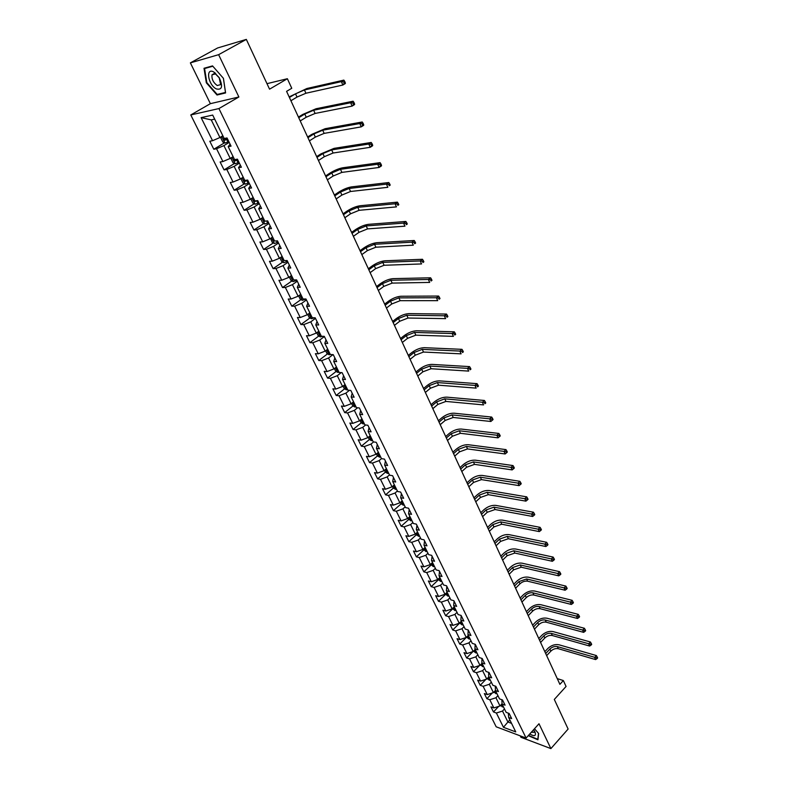 <?xml version="1.0" encoding="UTF-8"?>
<svg xmlns="http://www.w3.org/2000/svg" width="788" height="788" viewBox="0 0 788 788"><rect width="100%" height="100%" fill="white"/><g stroke="black" fill="none" stroke-linecap="round" stroke-linejoin="round"><path stroke-width="1.18" d="M520.238 735.864L520.937 737.282L550.891 748.6L568.118 729.048L554.309 699.448L566.06 686.456L563.351 680.546L557.254 678.616M190.775 114.95L496.184 726.802L526.089 738.06L218.926 108.567L190.775 114.95L210.376 103.671L238.882 96.983L218.621 54.677L190.371 62.873L210.376 103.671M190.371 62.873L217.587 47.979L246.329 39.4L269.555 89.172L287.374 78.721L266.984 83.666M218.621 54.677L246.329 39.4M508.329 713.16L508.674 717.494L511.658 718.587L509.137 713.445L506.152 712.362L502.084 704.098L505.078 705.161L502.527 699.961L499.533 698.907L495.425 690.544L498.42 691.578L495.829 686.299L492.845 685.284L488.678 676.813L491.673 677.818L489.053 672.479L486.068 671.484L481.852 662.915L484.847 663.89L482.197 658.482L479.202 657.527L474.937 648.839L477.932 649.775L475.243 644.308L472.258 643.382L467.934 634.586L470.929 635.492L468.21 629.957L465.216 629.06L460.842 620.156L463.836 621.033L461.088 615.418L458.094 614.551L453.661 605.539L456.656 606.376L453.868 600.692L450.874 599.865L446.382 590.734L449.377 591.532L446.55 585.77L443.565 584.982L439.014 575.732L442.009 576.501L439.152 570.66L436.158 569.911L431.548 560.544L434.543 561.263L431.647 555.353L428.652 554.644L423.993 545.148L426.978 545.838L424.043 539.839L421.058 539.169L416.33 529.546L419.315 530.196L416.34 524.128L413.355 523.498L408.558 513.746L411.543 514.347L408.529 508.201L405.544 507.61L400.688 497.721L403.673 498.292L400.619 492.057L397.635 491.505L392.71 481.488L395.694 482.01L392.591 475.696L389.617 475.194L384.633 465.038L387.607 465.521L384.465 459.108L381.49 458.646L376.437 448.362L379.402 448.796L376.221 442.295L373.256 441.881L368.124 431.45L371.099 431.834L367.868 425.254L364.903 424.89L359.702 414.311L362.667 414.646L359.397 407.967L356.432 407.652L351.162 396.925L354.117 397.211L350.808 390.444L347.853 390.178L342.504 379.294L345.459 379.53L342.091 372.665L339.145 372.448L333.718 361.426L336.663 361.603L333.255 354.639L330.31 354.482L324.814 343.292L327.749 343.42L324.292 336.358L321.356 336.249L315.781 324.902L318.707 324.971L315.2 317.8L312.265 317.751L306.611 306.236L309.536 306.256L305.971 298.987L303.045 298.987L297.312 287.305L300.228 287.265L296.613 279.888L293.697 279.957L287.866 268.097L290.782 267.999L287.108 260.513L284.202 260.641L278.292 248.614L281.198 248.437L277.465 240.842L274.569 241.039L268.57 228.825L271.466 228.589L267.684 220.876L264.798 221.142L258.71 208.751L261.586 208.446L257.755 200.615L254.879 200.94L248.693 188.362L251.559 187.997L247.668 180.048L244.802 180.442L238.528 167.667L241.384 167.233L237.424 159.156L234.578 159.629L228.205 146.657L231.051 146.144L227.033 137.949L224.186 138.491L212.691 115.078L201.117 117.639L211.243 119.884L219.931 137.536L222.856 135.782M508.674 717.494L515.746 731.904L503.463 727.304L496.381 713.022L493.475 711.958L498.686 706.383M201.117 117.639L212.553 140.707L209.805 141.229L213.794 149.247L216.552 148.755L222.886 161.54L220.128 161.993L224.058 169.893L226.816 169.469L233.061 182.058L230.293 182.442L234.164 190.233L236.942 189.869L243.088 202.28L240.31 202.595L244.122 210.268L246.91 209.972L252.968 222.196L250.18 222.452L253.933 230.007L256.73 229.781L262.709 241.827L259.902 242.014L263.606 249.461L266.413 249.303L272.293 261.173L269.486 261.301L273.131 268.639L275.948 268.531L281.749 280.233L278.932 280.301L282.528 287.541L285.354 287.492L291.067 299.026L288.241 299.036L291.787 306.168L294.623 306.177L300.258 317.544L297.421 317.505L300.918 324.538L303.754 324.607L309.31 335.806L306.473 335.708L309.911 342.642L312.767 342.77L318.244 353.812L315.387 353.664L318.785 360.5L321.642 360.677L327.05 371.572L324.193 371.365L327.542 378.102L330.399 378.339L335.727 389.085L332.871 388.819L336.171 395.478L339.037 395.753L344.297 406.352L341.421 406.047L344.691 412.607L347.557 412.932L352.748 423.383L349.872 423.028L353.083 429.499L355.959 429.874L361.071 440.187L358.195 439.783L361.367 446.166L364.253 446.589L369.296 456.764L366.41 456.311L369.542 462.615L372.429 463.078L377.403 473.115L374.517 472.623L377.61 478.838L380.496 479.35L385.411 489.249L382.515 488.718L385.568 494.854L388.464 495.406L393.31 505.177L390.415 504.606L393.419 510.654L396.315 511.245L401.102 520.898L398.206 520.277L401.171 526.256L404.077 526.886L408.795 536.401L405.889 535.751L408.824 541.651L411.73 542.321L416.389 551.718L413.483 551.029L416.379 556.85L419.285 557.549L423.885 566.828L420.979 566.099L423.836 571.852L426.741 572.59L431.282 581.751L428.376 580.983L431.194 586.656L434.099 587.444L438.591 596.486L435.675 595.679L438.463 601.283L441.379 602.101L445.801 611.025L442.895 610.198L445.644 615.724L448.549 616.571L452.923 625.396L450.017 624.529L452.726 629.986L455.641 630.873L459.956 639.58L457.05 638.674L459.729 644.072L462.645 644.988L466.91 653.587L463.994 652.651L466.644 657.98L469.559 658.926L473.765 667.426L470.86 666.461L473.47 671.731L476.385 672.696L480.552 681.088L477.636 680.103L480.217 685.304L483.133 686.309L487.24 694.592L484.334 693.568L486.885 698.71L489.801 699.744L493.859 707.929L490.944 706.885L493.475 711.958M287.374 78.721L291.757 88.276L286.586 91.349L559.894 684.339L563.351 680.546M502.084 704.098L501.848 699.714M502.064 703.743L499.996 705.959L495.947 697.754L497.937 695.646M493.859 707.929L499.996 705.959M489.801 699.744L495.947 697.754M495.425 690.544L495.297 686.121M495.425 690.465L493.406 692.593L489.318 684.289L491.318 682.191M487.24 694.592L493.406 692.593M483.133 686.309L489.318 684.289M488.678 676.813L488.659 672.351M488.757 676.971L486.748 679.069L482.601 670.657L484.63 668.559M480.552 681.088L486.748 679.069M476.385 672.696L482.601 670.657M481.852 662.915L481.951 658.404M482.029 663.279L480 665.377L475.804 656.867L477.853 654.769M473.765 667.426L480 665.377M469.559 658.926L475.804 656.867M474.937 648.839L475.164 644.279M475.223 649.42L473.164 651.509L468.919 642.89L470.988 640.802M466.91 653.587L473.164 651.509M462.645 644.988L468.919 642.89M467.934 634.586L468.249 630.026M468.328 635.384L466.25 637.472L461.955 628.745L464.043 626.667M459.956 639.58L466.25 637.472M455.641 630.873L461.955 628.745M460.842 620.156L461.197 615.635M461.344 621.18L459.246 623.259L454.893 614.423L457.01 612.355M452.923 625.396L459.246 623.259M448.549 616.571L454.893 614.423M453.661 605.539L454.055 601.067M454.282 606.799L452.154 608.868L447.751 599.924L449.889 597.856M445.801 611.025L452.154 608.868M441.379 602.101L447.751 599.924M446.382 590.734L446.816 586.311M447.121 592.231L444.974 594.3L440.512 585.238L442.669 583.169M438.591 596.486L444.974 594.3M434.099 587.444L440.512 585.238M439.014 575.732L439.487 571.369M439.871 577.476L437.704 579.535L433.183 570.354L435.37 568.306M431.282 581.751L437.704 579.535M426.741 572.59L433.183 570.354M431.548 560.544L432.07 556.22M432.533 562.534L430.337 564.582L425.756 555.294L427.963 553.235M423.885 566.828L430.337 564.582M419.285 557.549L425.756 555.294M423.993 545.148L424.555 540.883M425.096 547.394L422.88 549.443L418.241 540.026L420.467 537.977M416.389 551.718L422.88 549.443M411.73 542.321L418.241 540.026M416.33 529.546L416.931 525.35M417.561 532.058L415.315 534.097L410.617 524.562L412.873 522.523M408.795 536.401L415.315 534.097M404.077 526.886L410.617 524.562M408.558 513.746L409.218 509.6M409.927 516.524L407.662 518.553L402.895 508.89L405.18 506.861M401.102 520.898L407.662 518.553M396.315 511.245L402.895 508.89M400.688 497.721L401.387 493.643M402.195 500.784L399.9 502.813L395.074 493.012L397.388 490.993M393.31 505.177L399.9 502.813M388.464 495.406L395.074 493.012M392.71 481.488L393.468 477.469M394.355 484.837L392.04 486.856L387.154 476.927L389.489 474.918M385.411 489.249L392.04 486.856M380.496 479.35L387.154 476.927M384.633 465.038L385.43 461.079M386.416 468.673L384.071 470.682L379.117 460.625L381.481 458.626M377.403 473.115L384.071 470.682M372.429 463.078L379.117 460.625M376.437 448.362L377.285 444.471M378.368 452.292L375.994 454.292L370.971 444.097L373.581 441.93M369.296 456.764L375.994 454.292M364.253 446.589L370.971 444.097M368.124 431.45L369.03 427.628M370.212 435.695L367.819 437.685L362.726 427.342L365.622 424.978M361.071 440.187L367.819 437.685M355.959 429.874L362.726 427.342M359.702 414.311L360.668 410.558M361.948 418.871L359.515 420.841L354.354 410.371L357.575 407.77M352.748 423.383L359.515 420.841M347.557 412.932L354.354 410.371M351.162 396.925L352.177 393.251M353.566 401.811L351.113 403.771L345.873 393.153L349.458 390.316M344.297 406.352L351.113 403.771M339.037 395.753L345.873 393.153M342.504 379.294L343.578 375.699M345.065 384.514L342.583 386.465L337.274 375.699L341.253 372.606M335.727 389.085L342.583 386.465M330.399 378.339L337.274 375.699M333.718 361.426L334.851 357.9M336.456 366.981L333.935 368.922L328.557 357.998L332.989 354.63M327.05 371.572L333.935 368.922M321.642 360.677L328.557 357.998M324.814 343.292L326.005 339.855M327.719 349.202L325.168 351.123L319.711 340.052L324.39 336.555M318.244 353.812L325.168 351.123M312.767 342.77L319.711 340.052M315.781 324.902L317.032 321.543M318.854 331.167L316.284 333.088L310.748 321.849L315.476 318.382M309.31 335.806L316.284 333.088M303.754 324.607L310.748 321.849M306.611 306.236L307.931 302.976M309.871 312.885L307.261 314.776L301.646 303.39L306.443 299.942M300.258 317.544L307.261 314.776M294.623 306.177L301.646 303.39M297.312 287.305L298.691 284.133M300.76 294.328L298.12 296.219L292.417 284.655L297.273 281.237M291.067 299.026L298.12 296.219M285.354 287.492L292.417 284.655M287.866 268.097L289.324 265.014M291.511 275.514L288.841 277.386L283.059 265.654L287.975 262.266M281.749 280.233L288.841 277.386M275.948 268.531L283.059 265.654M278.292 248.614L279.809 245.62M282.134 256.425L279.425 258.277L273.564 246.378L278.538 243.019M272.293 261.173L279.425 258.277M266.413 249.303L273.564 246.378M268.57 228.825L270.166 225.939M272.618 237.05L269.87 238.892L263.921 226.816L268.964 223.487M262.709 241.827L269.87 238.892M256.73 229.781L263.921 226.816M258.71 208.751L260.375 205.963M262.916 217.419L260.178 219.222L254.14 206.968L259.242 203.668M252.968 222.196L260.178 219.222M246.91 209.972L254.14 206.968M248.693 188.362L250.426 185.682M253.155 197.443L250.338 199.256L244.211 186.815L249.382 183.545M243.088 202.28L250.338 199.256M236.942 189.869L244.211 186.815M238.528 167.667L240.34 165.096M243.206 177.202L240.36 178.984L234.134 166.367L239.375 163.136M233.061 182.058L240.36 178.984M226.816 169.469L234.134 166.367M228.205 146.657L230.096 144.204M233.11 156.645L230.224 158.418L223.91 145.603L229.219 142.401M222.886 161.54L230.224 158.418M216.552 148.755L223.91 145.603M212.553 140.707L219.931 137.536M238.882 96.983L218.926 108.567M550.891 748.6L538.992 723.748L526.089 738.06M214.681 119.146L211.243 119.884M509.856 719.907L507.905 722.015L511.55 723.364M504.468 708.944L502.508 711.052L507.905 722.015L503.463 727.304M496.381 713.022L502.508 711.052M213.794 149.247L224.472 142.835M224.058 169.893L234.519 163.451M234.164 190.233L244.428 183.762M244.122 210.268L254.189 203.777M253.933 230.007L263.813 223.496M263.606 249.461L273.298 242.931M273.131 268.639L282.656 262.089M282.528 287.541L291.875 280.971M291.787 306.168L300.977 299.578M300.918 324.538L309.95 317.928M309.911 342.642L318.795 336.023M318.785 360.5L327.522 353.861M327.542 378.102L336.131 371.463M336.171 395.478L344.632 388.809M344.691 412.607L353.014 405.928M353.083 429.499L361.278 422.811M361.367 446.166L369.444 439.477M369.542 462.615L377.491 455.907M377.61 478.838L385.44 472.13M385.568 494.854L393.291 488.136M393.419 510.654L401.043 503.926L404.372 505.216M401.171 526.256L408.706 519.489M408.824 541.651L416.271 534.865M416.379 556.85L423.747 550.034M423.836 571.852L431.125 565.016M431.194 586.656L438.404 579.801M438.463 601.283L445.594 594.408M445.644 615.724L452.696 608.828M452.726 629.986L459.709 623.072M459.729 644.072L466.634 637.137M466.644 657.98L472.928 651.587M473.47 671.731L479.468 665.545M480.217 685.304L485.94 679.325M486.885 698.71L492.342 692.938M206.338 82.809L217.025 95.013L225.595 92.935L223.437 78.347L212.543 65.897L204.013 68.27L206.338 82.809L206.811 82.543M528.255 735.657L537.928 739.784L538.647 733.5L534.5 728.723M218.64 94.087L217.025 95.013M221.645 136.511L220.847 138.018L222.827 142.037L225.004 143.091L228.816 141.594M221.93 136.334L222.974 136.009M290.91 100.736L297.017 97.072L305.921 93.24L342.859 85.035L341.352 81.627L343.864 80.11L306.896 88.502L289.137 96.894M224.629 138.402L223.398 138.974L224.462 140.363L227.574 139.052M227.436 138.777L225.998 139.427L224.915 138.944M289.403 97.476L295.52 93.821L304.434 89.97L341.352 81.627L343.686 81.942L344.277 83.311L345.282 82.701L344.681 81.331L343.686 81.942M345.282 82.701L345.351 83.518L342.859 85.035L344.277 83.311M344.681 81.331L343.864 80.11M216.316 88.916C222.127 90.236 223.093 86.483 219.231 77.657L213.706 71.935C205.264 67.236 208.111 85.005 216.316 88.916M217.212 85.528L220.64 84.631L219.202 77.815L215.429 73.905L212.021 74.811C211.529 78.977 213.252 82.553 217.212 85.528M204.575 68.536L212.829 66.231L223.388 78.298L225.476 92.423L217.173 94.452L206.82 82.612L204.575 68.536L206.082 67.699M529.763 733.983C534.56 736.721 536.293 736.041 534.983 731.944L533.594 729.737M538.5 733.323L537.81 739.321L528.492 735.391M531.309 732.269L534.5 732.259L534.274 730.693M231.77 157.472L231.061 158.752L233.002 162.702L235.179 163.776L238.981 162.318M232.44 157.058L233.199 156.812M300.228 120.938L306.246 117.235L315.101 113.452L352.118 106.104L350.65 102.745L353.123 101.209L316.077 108.744L302.799 114.418L298.445 117.087M234.43 159.334L233.603 159.737L234.647 161.097L237.749 159.806M237.602 159.511L234.647 161.097M298.741 117.717L304.779 114.024L313.644 110.231L350.65 102.745L352.955 103.07L353.546 104.41L354.531 103.789L353.95 102.45L352.955 103.07M354.531 103.789L354.59 104.558L352.118 106.104L353.546 104.41M353.95 102.45L353.123 101.209M241.729 178.127L241.118 179.172L243.029 183.062L245.206 184.156L248.988 182.737M242.773 177.467L243.265 177.31M309.398 140.855L315.348 137.102L324.154 133.379L361.249 126.858L359.801 123.549L362.234 121.992L325.119 128.7L311.92 134.295L307.615 136.984M244.477 179.792L243.65 180.186L244.694 181.526L247.777 180.265M247.284 180.097L244.694 181.526M307.941 137.683L313.9 133.94L322.716 130.207L359.801 123.549L362.096 123.874L362.677 125.193L363.652 124.573L363.071 123.253L362.096 123.874M363.652 124.573L363.692 125.302L361.249 126.858L362.677 125.193M363.071 123.253L362.234 121.992M251.51 198.507L251.017 199.285L252.909 203.127L255.076 204.23L258.848 202.851M318.451 160.486L324.331 156.694L333.078 153.02L370.242 147.307L368.814 144.046L371.227 142.47L334.033 148.371L320.913 153.887L316.658 156.605M254.386 199.945L253.549 200.339L254.583 201.659L257.046 200.694M317.003 157.354L322.893 153.571L331.659 149.897L368.814 144.046L371.099 144.371L371.67 145.681L372.635 145.051L372.064 143.741L371.099 144.371M372.635 145.051L372.655 145.731L370.242 147.307L371.67 145.681M372.064 143.741L371.227 142.47M261.124 218.601L260.779 219.113L262.64 222.896L264.807 224.019L268.56 222.659M327.365 179.831L333.176 176.01L341.884 172.395L379.107 167.45L377.698 164.249L380.082 162.653L342.819 167.765C338.741 168.543 334.398 170.356 329.778 173.202L325.582 175.951M264.147 219.813L263.3 220.197L264.335 221.487L265.605 221.064M325.946 176.748L331.768 172.936L340.475 169.302L377.698 164.249L379.964 164.574L380.535 165.864L381.481 165.224L380.919 163.943L379.964 164.574M381.481 165.224L381.481 165.864L379.107 167.45L380.535 165.864M380.919 163.943L380.082 162.653M270.55 238.439L272.234 242.369L274.401 243.512L278.134 242.192M336.161 198.921L341.903 195.06L350.561 191.484L387.844 187.308L386.455 184.146L388.799 182.54L351.487 186.894C347.409 187.593 343.085 189.386 338.515 192.242L334.368 195.02M273.761 239.385L272.914 239.759L274.49 240.872M334.762 195.877L340.514 192.026L349.173 188.45L386.455 184.146L388.711 184.481L389.262 185.751L390.208 185.101L389.646 183.84L388.711 184.481M390.208 185.101L389.262 185.751M389.646 183.84L388.799 182.54M279.907 257.942L281.69 261.567L283.847 262.729L287.571 261.439M344.839 217.734L350.502 213.834L359.111 210.317L396.453 206.88L395.084 203.767L397.408 202.142L360.037 205.747C355.959 206.387 351.655 208.14 347.134 211.026L343.036 213.834M283.237 258.671L282.39 259.045L283.956 260.139M343.45 214.74L349.133 210.849L357.752 207.323L395.084 203.767L397.329 204.102L397.871 205.353L398.797 204.703L398.255 203.452L397.329 204.102M398.797 204.703L397.871 205.353M398.255 203.452L397.408 202.142M289.314 277.051L291.008 280.498L293.106 281.641L296.869 280.41M353.388 236.292L358.993 232.362L367.553 228.894L404.943 226.176L403.584 223.102L405.879 221.458L368.469 224.344C364.381 224.915 360.106 226.648 355.634 229.554L351.586 232.381M292.575 277.681L291.727 278.046L293.294 279.129M352.029 233.337L357.634 229.406L366.203 225.929L403.584 223.102L405.82 223.447L406.362 224.678L407.278 224.019L406.736 222.787L405.82 223.447M407.278 224.019L406.362 224.678M406.736 222.787L405.879 221.458M298.583 295.884L300.198 299.154L302.346 300.336L306.03 299.105M361.82 254.593L367.356 250.623L375.876 247.205L413.306 245.186L411.976 242.162L414.242 240.507L376.782 242.694C372.694 243.197 368.449 244.901 364.017 247.826L360.017 250.673M301.784 296.416L300.937 296.781L302.484 297.854M360.48 251.677L366.026 247.718L374.546 244.29L411.976 242.162L414.192 242.507L414.724 243.719L415.631 243.059L415.099 241.847L414.192 242.507M415.631 243.059L414.724 243.719M415.099 241.847L414.242 240.507M307.724 314.442L309.251 317.544L311.398 318.736L314.54 317.791M370.143 272.648L375.61 268.649L384.081 265.28L421.55 263.941L420.24 260.946L422.476 259.282L384.977 260.789C380.899 261.222 376.664 262.906 372.291 265.851L368.341 268.728M310.866 314.895L310.009 315.249L311.555 316.303M368.814 269.762L374.3 265.773L382.771 262.394L420.24 260.946L422.447 261.301L422.969 262.502L423.865 261.833L423.333 260.631L422.447 261.301M423.865 261.833L422.969 262.502M423.333 260.631L422.476 259.282M316.737 332.743L318.185 335.678L320.322 336.89L322.725 336.299M378.348 290.447L383.756 286.428L392.178 283.099L429.687 282.419L428.386 279.474L430.603 277.8L393.074 278.637C388.986 279.011 384.78 280.676 380.446 283.631L376.546 286.527M319.81 333.107L318.953 333.452L320.489 334.496M377.048 287.61L382.466 283.591L390.887 280.262L428.386 279.474L430.583 279.829L431.095 281.011L431.982 280.341L431.46 279.159L430.583 279.829M431.982 280.341L431.095 281.011M431.46 279.159L430.603 277.8M325.621 350.788L326.99 353.556L329.128 354.777L330.733 354.501M386.445 308.019L391.794 303.961L400.166 300.681L437.704 300.652L436.424 297.746L438.611 296.052L401.053 296.249C396.975 296.564 392.788 298.199 388.504 301.174L384.633 304.089M328.635 351.064L327.778 351.409L329.305 352.443M385.155 305.222L390.513 301.174L398.895 297.884L436.424 297.746L438.601 298.11L439.113 299.273L439.99 298.593L439.477 297.431L438.601 298.11M439.99 298.593L439.113 299.273M439.477 297.431L438.611 296.052M334.388 368.577L335.678 371.187L337.806 372.429L339.047 372.271M394.433 325.355L399.723 321.268L408.046 318.037L445.614 318.628L444.353 315.761L446.51 314.057L408.923 313.624C404.845 313.88 400.688 315.495 396.443 318.48L392.621 321.415M337.333 368.784L336.476 369.109L338.003 370.133M393.163 322.587L398.462 318.51L406.795 315.269L444.353 315.761L446.52 316.126L447.023 317.269L447.88 316.589L447.377 315.446L446.52 316.126M447.88 316.589L447.023 317.269M447.377 315.446L446.51 314.057M343.026 386.12L344.238 388.582L346.365 389.833L347.606 389.686M402.323 342.455L407.544 338.347L415.828 335.156L453.415 336.358L452.164 333.531L454.302 331.817L416.694 330.773C412.616 330.96 408.479 332.556 404.283 335.56L400.501 338.515M345.922 386.248L345.055 386.563L346.572 387.578M401.062 339.726L406.303 335.629L414.586 332.428L452.164 333.531L454.321 333.895L454.814 335.028L455.671 334.339L455.178 333.206L454.321 333.895M455.671 334.339L454.814 335.028M455.178 333.206L454.302 331.817M351.546 403.426L352.689 405.731L354.807 406.992L356.048 406.864M410.095 359.338L415.266 355.201L423.501 352.049L461.108 353.851L459.877 351.064L461.985 349.33L424.368 347.685C420.29 347.823 416.172 349.399 412.016 352.413L408.282 355.388M354.383 403.476L353.516 403.791L355.024 404.786M408.864 356.649L414.035 352.512L422.279 349.36L459.877 351.064L462.024 351.428L462.507 352.541L463.354 351.852L462.861 350.739L462.024 351.428M463.354 351.852L462.507 352.541M462.861 350.739L461.985 349.33M359.949 420.487L361.022 422.654L363.13 423.924L364.381 423.816M417.778 375.994L422.88 371.828L431.085 368.725L468.693 371.099L467.481 368.351L469.569 366.607L431.932 364.391C427.864 364.47 423.767 366.026 419.649 369.05L415.956 372.044M362.726 420.467L361.869 420.772L363.366 421.767M416.556 373.335L421.669 369.178L429.874 366.065L467.481 368.351L469.609 368.725L470.101 369.818L470.929 369.129L470.446 368.026L469.609 368.725M470.929 369.129L470.101 369.818M470.446 368.026L469.569 366.607M368.242 437.33L369.237 439.349L371.355 440.63L372.596 440.531M425.353 392.434L430.406 388.248L438.561 385.184L476.179 388.12L474.987 385.411L477.045 383.657L439.409 380.87C435.331 380.899 431.263 382.436 427.185 385.47L423.53 388.484M370.971 437.232L370.104 437.527L371.601 438.512M424.151 389.814L429.204 385.627L437.37 382.564L474.987 385.411L477.104 385.785L477.577 386.869L478.405 386.169L477.932 385.076L477.104 385.785M478.405 386.169L477.577 386.869M477.932 385.076L477.045 383.657M376.418 453.937L377.353 455.819L379.461 457.119L380.693 457.03M432.839 408.657L437.832 404.451L445.939 401.427L483.566 404.914L482.394 402.235L484.433 400.471L446.776 397.142C442.708 397.113 438.66 398.63 434.621 401.683L431.016 404.707M379.097 453.77L378.23 454.065L379.717 455.031M431.647 406.076L436.651 401.87L444.767 398.836L482.394 402.235L484.492 402.609L484.965 403.683L485.782 402.973L485.309 401.91L484.492 402.609M485.782 402.973L484.965 403.683M485.309 401.91L484.433 400.471M384.495 470.328L385.352 472.071L387.46 473.381L388.691 473.302M440.216 424.683L445.161 420.447L453.228 417.463L490.855 421.481L489.693 418.842L491.712 417.069L454.055 413.198C449.987 413.129 445.959 414.616 441.969 417.679L438.394 420.723M387.115 470.091L386.248 470.367L387.726 471.332M439.044 422.132L443.989 417.896L452.066 414.912L489.693 418.842L491.791 419.226L492.254 420.28L493.061 419.571L492.599 418.507L491.791 419.226M492.599 418.507L491.712 417.069M490.855 421.481L492.254 420.28M392.454 486.491L393.251 488.117L396.581 489.368M447.505 440.492L452.391 436.247L460.419 433.301L498.046 437.832L496.903 435.232L498.893 433.449L461.246 429.056C457.178 428.938 453.169 430.406 449.219 433.479L445.683 436.542M395.024 486.186L394.158 486.472L395.625 487.417M446.343 437.97L451.238 433.725L459.276 430.78L496.903 435.232L498.981 435.606L499.444 436.651L500.242 435.941L499.779 434.897L498.981 435.606M499.779 434.897L498.893 433.449M498.046 437.832L499.444 436.651M400.314 502.449L401.043 503.936M454.706 456.114L459.542 451.839L467.52 448.933L505.147 453.967L504.015 451.396L505.985 449.613L468.338 444.718C464.28 444.54 460.291 445.998 456.37 449.081L452.883 452.154M402.826 502.084L401.959 502.35L403.426 503.296M453.553 453.622L458.399 449.347L466.388 446.441L504.015 451.396L506.093 451.78L506.536 452.814L507.324 452.095L506.881 451.071L506.093 451.78M506.881 451.071L505.985 449.613M505.147 453.967L506.536 452.814M408.066 518.199L408.736 519.558L412.055 520.858M461.807 471.529L466.594 467.235L474.534 464.368L512.161 469.904L511.038 467.363L512.988 465.56L475.351 460.172C471.293 459.956 467.323 461.394 463.442 464.477L459.985 467.57M410.538 517.765L409.671 518.031L411.129 518.967M460.675 469.067L465.472 464.782L473.421 461.906L511.038 467.363L513.096 467.747L513.549 468.761L514.328 468.042L513.875 467.028L513.096 467.747M513.875 467.028L512.988 465.56M512.161 469.904L513.549 468.761M415.719 533.732L416.33 534.983L419.64 536.293M468.83 486.757L473.558 482.443L481.458 479.616L519.075 485.625L517.972 483.113L519.893 481.31L482.266 475.44C478.208 475.174 474.268 476.592 470.426 479.695L466.998 482.798M418.142 533.24L417.276 533.496L418.724 534.431M467.708 484.325L472.445 480.02L480.355 477.183L517.972 483.113L520.021 483.507L520.454 484.512L521.232 483.783L520.789 482.778L520.021 483.507M520.789 482.778L519.893 481.31M519.075 485.625L520.454 484.512M423.274 549.078L425.904 551.551L427.126 551.541M475.755 501.789L480.444 497.464L488.304 494.667L525.901 501.138L524.808 498.666L526.719 496.854L489.102 490.52C485.044 490.205 481.123 491.604 477.321 494.716L473.933 497.829M425.648 548.527L424.781 548.773L426.219 549.689M474.652 499.395L479.34 495.071L487.211 492.264L526.847 499.06L527.28 500.045L528.049 499.326L527.615 498.331L526.847 499.06M527.615 498.331L526.719 496.854M525.901 501.138L527.28 500.045M430.731 564.218L433.242 566.552L434.523 566.582M482.601 516.642L487.23 512.289L495.051 509.531L532.639 516.465L531.565 514.022L533.446 512.2L495.849 505.404C491.801 505.049 487.89 506.438 484.127 509.55L480.779 512.683M433.065 563.607L432.188 563.853L433.627 564.76M481.507 514.269L486.147 509.925L493.978 507.167L533.594 514.416L534.018 515.391L534.776 514.663L534.343 513.687L533.594 514.416M534.343 513.687L533.446 512.2M532.639 516.465L534.018 515.391M438.089 579.17L440.551 581.396L441.822 581.436M489.358 531.309L493.948 526.945L501.729 524.217L539.297 531.595L538.234 529.181L540.095 527.349L502.517 520.119C498.469 519.716 494.588 521.085 490.855 524.207L487.536 527.349M440.374 578.5L439.507 578.737L440.935 579.643M488.284 528.965L492.874 524.611L500.666 521.873L540.253 529.575L540.676 530.541L541.415 529.812L540.992 528.846L540.253 529.575M540.992 528.846L540.095 527.349M539.297 531.595L540.676 530.541M445.358 593.925L447.751 596.053L449.022 596.102M496.036 545.798L500.577 541.415L508.319 538.726L545.867 546.527L544.823 544.144L546.665 542.311L509.097 534.648C505.059 534.205 501.198 535.554 497.494 538.687L494.214 541.839M447.604 593.206L446.727 593.433L448.155 594.329M494.972 543.484L499.523 539.11L507.265 536.411L546.823 544.547L547.236 545.503L547.975 544.764L547.562 543.809L546.823 544.547M547.562 543.809L546.665 542.311M545.867 546.527L547.236 545.503M452.539 608.503L454.922 610.552L456.144 610.592M502.636 560.11L507.127 555.717L514.83 553.058L552.358 561.283L551.324 558.928L553.146 557.086L515.598 549C511.57 548.517 507.718 549.847 504.054 552.989L500.813 556.151M454.735 607.725L453.868 607.942L455.277 608.838M501.582 557.825L506.083 553.432L513.786 550.773L553.314 559.332L553.728 560.268L554.457 559.529L554.043 558.594L553.314 559.332M554.043 558.594L553.146 557.086M552.358 561.283L553.728 560.268M459.621 622.894L461.955 624.845L463.167 624.894M509.156 574.245L513.599 569.842L521.262 567.212L558.761 575.851L557.737 573.526L559.549 571.674L522.03 563.174C518.002 562.652 514.17 563.972 510.545 567.114L507.324 570.285M461.778 622.067L460.911 622.274L462.32 623.16M508.112 571.99L512.564 567.587L520.238 564.957L559.726 573.93L560.13 574.856L560.859 574.117L560.445 573.181L559.726 573.93M560.445 573.181L559.549 571.674M558.761 575.851L560.13 574.856M466.624 637.098L468.899 638.96L470.111 639.019M515.588 588.212L519.991 583.79C522.395 581.682 524.936 580.825 527.615 581.199L565.095 590.232L564.08 587.937L565.873 586.085L528.374 577.18C524.355 576.629 520.543 577.929 516.948 581.081L513.766 584.263M468.742 636.221L467.865 636.428L469.274 637.305M514.564 585.986L518.967 581.574L526.601 578.973L566.06 588.34L566.454 589.257L567.173 588.518L566.769 587.602L566.06 588.34M566.769 587.602L565.873 586.085M565.095 590.232L566.454 589.257M473.529 651.134L475.755 652.907L476.967 652.966M521.952 602.022L526.305 597.58C528.689 595.472 531.21 594.615 533.9 595.029L571.339 604.445L570.345 602.18L572.118 600.318L534.648 591.03C530.639 590.429 526.847 591.709 523.281 594.871L520.129 598.062M475.607 650.208L474.74 650.405L476.129 651.272M520.937 599.816L525.3 595.383C527.684 593.275 530.216 592.418 532.895 592.822L572.305 602.584L572.709 603.49L573.418 602.741L573.014 601.835L572.305 602.584M573.014 601.835L572.118 600.318M571.339 604.445L572.709 603.49M480.355 665.003L483.733 666.746M528.236 615.655L532.55 611.212C534.904 609.094 537.426 608.257 540.105 608.681L577.515 618.481L576.53 616.246L578.284 614.374L540.854 604.711C536.845 604.071 533.072 605.342 529.536 608.503L526.414 611.705M482.394 664.018L481.527 664.215L482.916 665.082M527.241 613.488L531.555 609.035C533.919 606.927 536.431 606.08 539.11 606.504L578.481 616.649L578.875 617.546L579.574 616.797L579.19 615.901L578.481 616.649M579.19 615.901L578.284 614.374M577.515 618.481L578.875 617.546M487.102 678.695L490.422 680.359M534.451 629.139L538.716 624.677C541.06 622.559 543.562 621.722 546.232 622.185L583.622 632.35L582.647 630.134L584.381 628.263L546.98 618.225C542.971 617.556 539.219 618.807 535.722 621.978L532.629 625.189M489.102 677.67L488.225 677.847L489.614 678.714M533.456 626.992L537.741 622.53C540.075 620.412 542.577 619.575 545.257 620.028L584.588 630.548L584.972 631.424L585.671 630.676L585.277 629.799L584.588 630.548M585.277 629.799L584.381 628.263M583.622 632.35L584.972 631.424M493.761 692.219L497.031 693.804M540.588 642.456L544.823 637.985C547.128 635.867 549.62 635.039 552.29 635.522L589.641 646.042L588.685 643.865L590.399 641.984L553.038 631.582C549.029 630.883 545.296 632.114 541.829 635.295L538.775 638.516M495.721 691.145L494.854 691.322L496.233 692.179M539.613 640.339L543.848 635.867C546.163 633.749 548.655 632.922 551.324 633.394L590.616 644.269L591 645.145L591.68 644.397L591.305 643.52L590.616 644.269M591.305 643.52L590.399 641.984M589.641 646.042L591 645.145M500.341 705.575L503.562 707.092M546.655 655.626L550.842 651.144C553.137 649.016 555.619 648.209 558.288 648.701L595.6 659.586L594.644 657.419L596.349 655.547L559.017 644.791C555.028 644.052 551.305 645.274 547.867 648.455L544.843 651.676M502.271 704.462L501.395 704.639L502.764 705.487M545.69 653.528L549.886 649.046C552.181 646.918 554.663 646.111 557.333 646.603L596.565 657.832L596.949 658.699L597.629 657.941L597.245 657.084L596.565 657.832M597.245 657.084L596.349 655.547M595.6 659.586L596.949 658.699M221.704 136.472L224.944 143.061M226.688 139.466L227.939 142.007M295.52 93.821L297.017 97.072M304.434 89.97L305.921 93.24M225.998 139.427L224.462 140.363M231.977 157.344L235.119 163.746M236.873 160.22L238.104 162.732M304.779 114.024L306.246 117.235M313.644 110.231L315.101 113.452M242.083 177.901L245.147 184.126M246.91 180.669L248.121 183.141M313.9 133.94L315.348 137.102M322.716 130.207L324.154 133.379M252.052 198.162L255.026 204.2M256.789 200.812L257.981 203.255M322.893 153.571L324.331 156.694M331.659 149.897L333.078 153.02M255.864 200.832L254.583 201.659M261.862 218.109L264.758 223.989M266.679 220.975L267.703 223.063M331.768 172.936L333.176 176.01M340.475 169.302L341.884 172.395M264.876 221.132L264.335 221.487M271.535 237.779L274.342 243.482M276.46 240.911L277.287 242.596M340.514 192.026L341.903 195.06M349.173 188.45L350.561 191.484M281.07 257.154L283.798 262.7M286.093 260.552L286.724 261.833M349.133 210.849L350.502 213.834M357.752 207.323L359.111 210.317M290.457 276.253L293.106 281.641M295.589 279.907L296.032 280.804M357.634 229.406L358.993 232.362M366.203 225.929L367.553 228.894M299.716 295.076L302.287 300.307M304.956 298.987L305.202 299.499M366.026 247.718L367.356 250.623M374.546 244.29L375.876 247.205M308.847 313.624L311.349 318.707M374.3 265.773L375.61 268.649M382.771 262.394L384.081 265.28M317.84 331.925L320.273 336.86M382.466 283.591L383.756 286.428M390.887 280.262L392.178 283.099M326.715 349.961L329.069 354.748M390.513 301.174L391.794 303.961M398.895 297.884L400.166 300.681M335.461 367.75L337.747 372.399M398.462 318.51L399.723 321.268M406.795 315.269L408.046 318.037M344.09 385.283L346.306 389.804M406.303 335.629L407.544 338.347M414.586 332.428L415.828 335.156M352.6 402.579L354.758 406.963M414.035 352.512L415.266 355.201M422.279 349.36L423.501 352.049M360.993 419.649L363.081 423.895M421.669 369.178L422.88 371.828M429.874 366.065L431.085 368.725M369.267 436.473L371.296 440.6M429.204 385.627L430.406 388.248M437.37 382.564L438.561 385.184M377.432 453.08L379.402 457.079M436.651 401.87L437.832 404.451M444.767 398.836L445.939 401.427M385.49 469.461L387.401 473.342M443.989 417.896L445.161 420.447M452.066 414.912L453.228 417.463M393.448 485.635L395.29 489.387M451.238 433.725L452.391 436.247M459.276 430.78L460.419 433.301M401.289 501.582L403.082 505.226M458.399 449.347L459.542 451.839M466.388 446.441L467.52 448.933M409.031 517.322L410.775 520.858M465.472 464.782L466.594 467.235M473.421 461.906L474.534 464.368M416.675 532.865L418.359 536.283M472.445 480.02L473.558 482.443M480.355 477.183L481.458 479.616M424.22 548.202L425.855 551.511M479.34 495.071L480.444 497.464M487.211 492.264L488.304 494.667M431.666 563.341L433.242 566.552M486.147 509.925L487.23 512.289M493.978 507.167L495.051 509.531M439.014 578.284L440.551 581.396M492.874 524.611L493.948 526.945M500.666 521.873L501.729 524.217M446.274 593.039L447.751 596.053M499.523 539.11L500.577 541.415M507.265 536.411L508.319 538.726M453.445 607.617L454.873 610.523M506.083 553.432L507.127 555.717M513.786 550.773L514.83 553.058M460.517 621.998L461.906 624.815M512.564 567.587L513.599 569.842M520.238 564.957L521.262 567.212M467.511 636.212L468.85 638.93M518.967 581.574L519.991 583.79M526.601 578.973L527.615 581.199M474.415 650.238L475.706 652.868M525.3 595.383L526.305 597.58M532.895 592.822L533.9 595.029M481.232 664.107L482.473 666.638M531.555 609.035L532.55 611.212M539.11 606.504L540.105 608.681M487.959 677.798L489.171 680.241M537.741 622.53L538.716 624.677M545.257 620.028L546.232 622.185M494.618 691.322L495.78 693.686M543.848 635.867L544.823 637.985M551.324 633.394L552.29 635.522M501.188 704.679L502.311 706.954M549.886 649.046L550.842 651.144M557.333 646.603L558.288 648.701M223.891 138.678L223.398 138.974M216.168 74.358L214.789 72.594M214.346 73.511L212.021 74.811"/></g></svg>
